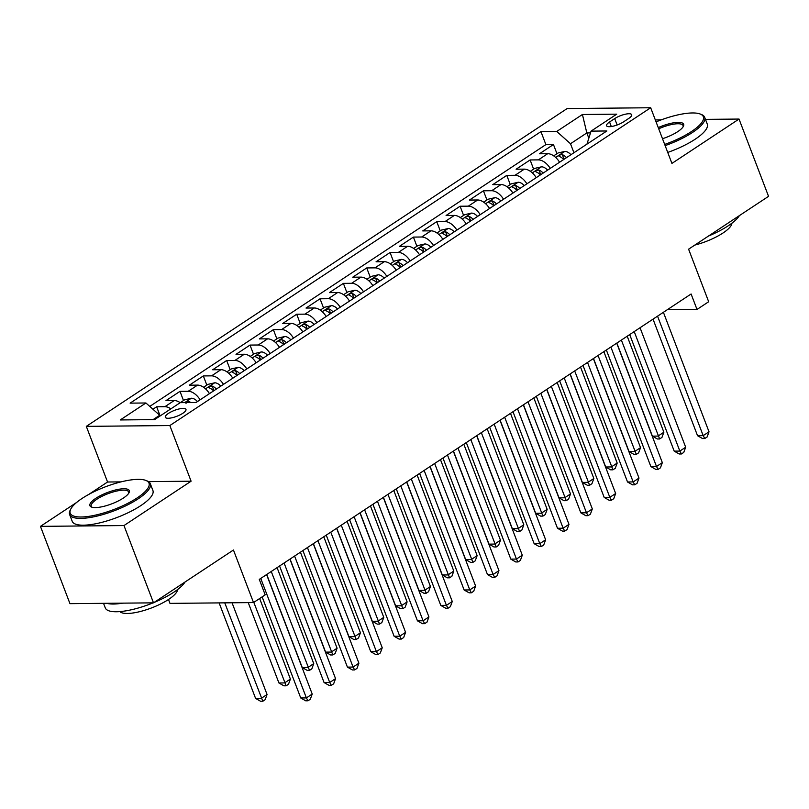 <?xml version="1.0" encoding="UTF-8"?>
<svg xmlns="http://www.w3.org/2000/svg" width="809" height="809" viewBox="0 0 809 809"><rect width="100%" height="100%" fill="white"/><g stroke="black" fill="none" stroke-linecap="round" stroke-linejoin="round"><path stroke-width="1.21" d="M182.864 413.268A11.053 3.175 -20.9 0 0 185.969 409.394A11.053 3.175 -20.9 0 0 179.173 408.929A11.053 3.175 -20.9 0 0 168.424 413.409A11.053 3.175 -20.9 0 0 165.319 417.282A11.053 3.175 -20.9 0 0 172.115 417.737A11.053 3.175 -20.9 0 0 182.864 413.268M168.494 599.489L169.981 603.372L253.51 602.574L265.19 594.858L259.284 579.396L691.098 293.991L697.004 309.453L708.674 301.737L688.601 249.182L768.55 196.344L739.032 119.054L705.468 119.378M76.602 502.47L40.45 526.366L69.968 603.656L153.498 602.847L123.979 525.557L191.096 481.203L169.839 425.554L86.31 426.363L107.557 482.012L88.808 494.4M169.839 425.554L650.679 107.749L567.139 108.558L86.31 426.363M661.408 119.803L655.341 119.965M40.45 526.366L123.979 525.557M559.585 162.225A13.824 8.11 -123.5 0 0 547.693 153.7L539.451 153.781L553.457 144.528L556.966 153.7M550.241 168.393A13.824 8.11 -123.5 0 0 538.359 159.879L530.117 159.949L533.616 169.132M530.117 159.949L516.112 169.212L524.353 169.132A13.824 8.11 -123.5 0 1 536.236 177.656M512.896 193.078A13.824 8.11 -123.5 0 0 501.014 184.553L492.772 184.634L506.778 175.381L510.277 184.553M489.556 208.51A13.824 8.11 -123.5 0 0 477.664 199.985L469.422 200.066L483.428 190.803L486.937 199.985M466.217 223.931A13.824 8.11 -123.5 0 0 454.324 215.416L446.083 215.487L460.088 206.234L463.597 215.416M442.877 239.363A13.824 8.11 -123.5 0 0 430.985 230.838L422.743 230.919L436.749 221.666L440.258 230.838M419.527 254.784A13.824 8.11 -123.5 0 0 407.645 246.27L399.403 246.351L413.409 237.088L416.908 246.27M396.188 270.216A13.824 8.11 -123.5 0 0 384.305 261.691L376.064 261.772L390.069 252.519L393.568 261.691M372.848 285.648A13.824 8.11 -123.5 0 0 360.956 277.123L352.724 277.204L366.72 267.941L370.229 277.123M349.508 301.069A13.824 8.11 -123.5 0 0 337.616 292.545L329.374 292.625L343.38 283.372L346.889 292.545M326.169 316.501A13.824 8.11 -123.5 0 0 314.276 307.976L306.035 308.057L320.04 298.794L323.549 307.976M302.829 331.923A13.824 8.11 -123.5 0 0 290.937 323.398L282.695 323.479L296.701 314.226L300.2 323.398M279.479 347.354A13.824 8.11 -123.5 0 0 267.597 338.829L259.355 338.91L273.361 329.657L276.86 338.829M256.14 362.776A13.824 8.11 -123.5 0 0 244.247 354.261L236.016 354.332L250.011 345.079L253.52 354.261M232.8 378.207A13.824 8.11 -123.5 0 0 220.908 369.683L212.666 369.764L226.672 360.511L230.181 369.683M209.46 393.629A13.824 8.11 -123.5 0 0 197.568 385.114L189.326 385.195L203.332 375.932L206.841 385.114M180.195 402.68A13.824 8.11 -123.5 0 0 174.228 400.536L165.987 400.617L179.992 391.364L183.491 400.536M614.698 118.589L609.571 121.987A10.709 3.074 -20.9 0 0 606.558 125.739A10.709 3.074 -20.9 0 0 613.151 126.184A10.709 3.074 -20.9 0 0 623.567 121.846L628.704 118.458A10.709 3.074 -20.9 0 0 631.708 114.696A10.709 3.074 -20.9 0 0 625.124 114.261A10.709 3.074 -20.9 0 0 614.698 118.589L617.146 124.98M588.719 137.884L586.828 132.939L570.497 143.739L556.744 131.463L540.938 131.614L130.128 403.135L145.923 402.983L120.248 419.952L154.57 419.618L180.245 402.649L196.051 402.498L606.861 130.977L591.055 131.129L586.96 144.133M556.744 131.463L582.419 114.494L616.731 114.16L591.055 131.129M553.457 144.528L545.893 144.599L149.766 406.411M170.861 408.848A13.824 8.11 56.5 0 0 164.894 406.705L156.653 406.785L152.941 409.243M179.992 391.364L188.234 391.283A13.824 8.11 56.5 0 1 200.116 399.808M203.332 375.932L211.574 375.851A13.824 8.11 56.5 0 1 223.466 384.376M226.672 360.511L234.913 360.43A13.824 8.11 56.5 0 1 246.806 368.955M250.011 345.079L258.253 344.998A13.824 8.11 56.5 0 1 270.145 353.523M273.361 329.657L281.603 329.576A13.824 8.11 56.5 0 1 293.485 338.091M296.701 314.226L304.942 314.145A13.824 8.11 56.5 0 1 316.825 322.67M320.04 298.794L328.282 298.723A13.824 8.11 56.5 0 1 340.174 307.238M343.38 283.372L351.622 283.292A13.824 8.11 56.5 0 1 363.514 291.816M366.72 267.941L374.961 267.86A13.824 8.11 56.5 0 1 386.854 276.385M390.069 252.519L398.311 252.438A13.824 8.11 56.5 0 1 410.193 260.963M413.409 237.088L421.651 237.007A13.824 8.11 56.5 0 1 433.533 245.531M436.749 221.666L444.99 221.585A13.824 8.11 56.5 0 1 456.883 230.1M460.088 206.234L468.33 206.153A13.824 8.11 56.5 0 1 480.222 214.678M483.428 190.803L491.67 190.732A13.824 8.11 56.5 0 1 503.562 199.247M506.778 175.381L515.009 175.3A13.824 8.11 56.5 0 1 526.902 183.825M573.925 152.739L570.497 143.739M253.51 602.574L233.447 550.009L153.498 602.847M650.679 107.749L671.925 163.408L739.032 119.054M667.283 309.736L697.004 309.453M590.439 132.909L586.828 132.939L582.419 114.494M159.98 416.038L159.676 415.26L153.063 419.638M545.893 144.599L540.938 131.614M156.653 406.785L160.142 415.937M145.923 402.983L159.676 415.26M191.096 481.203L148.502 481.618M121.016 481.881L107.557 482.012M653.035 319.151L697.54 435.707L703.183 435.647L657.555 316.167M709.018 431.794L707.117 436.981L704.781 438.529L703.183 435.647L709.018 431.794L663.4 312.304M704.781 438.529L702.525 438.549L697.54 435.707M553.69 155.864L558.079 152.972L564.925 151.384A9.152 5.37 56.5 0 1 570.942 154.711M616.852 343.067L652.388 436.142L658.03 436.081L663.865 432.228L627.208 336.22M566.512 157.644A9.152 5.37 -123.5 0 0 562.326 154.681C559.464 154.802 558.534 155.419 559.525 156.531A9.152 5.37 56.5 0 1 563.711 159.494M558.888 156.076L559.525 156.531M562.326 154.681L564.025 159.13A4.662 2.74 56.5 0 1 564.136 159.211M621.373 340.083L659.628 438.963L657.373 438.984L652.388 436.142M663.865 432.228L661.964 437.416L659.628 438.963M664.685 144.427A42.159 12.115 -20.9 0 0 691.513 131.513A42.159 12.115 -20.9 0 0 700.24 114.039A42.159 12.115 -20.9 0 0 656.069 121.876M700.24 114.039L701.484 114.524A43.19 12.418 159.1 0 1 704.679 117.295A43.19 12.418 159.1 0 1 692.544 132.433A43.19 12.418 159.1 0 1 665.14 145.63M658.253 127.589A21.074 6.057 159.1 0 1 683.403 126.305A21.074 6.057 159.1 0 1 677.74 131.645A21.074 6.057 159.1 0 1 662.5 138.713M739.375 215.629A43.19 12.418 159.1 0 1 728.201 225.802A43.19 12.418 159.1 0 1 708.451 236.066M731.923 223.173A31.096 8.939 159.1 0 1 723.013 232.992A31.096 8.939 159.1 0 1 694.82 245.076M704.679 117.295L707.278 124.101A43.19 12.418 159.1 0 1 695.143 139.239A43.19 12.418 159.1 0 1 667.738 152.436M683.039 126.932A20.043 5.764 -20.9 0 0 683.049 125.557A20.043 5.764 -20.9 0 0 658.718 128.793M137.156 497.909A42.159 12.115 -20.9 0 0 145.873 480.435A42.159 12.115 -20.9 0 0 82.063 498.445A42.159 12.115 -20.9 0 0 70.747 509.124A42.159 12.115 -20.9 0 0 90.659 516.061A42.159 12.115 -20.9 0 0 137.156 497.909M145.873 480.435L147.127 480.92A43.19 12.418 159.1 0 1 150.312 483.691A43.19 12.418 159.1 0 1 138.187 498.829A43.19 12.418 159.1 0 1 96.18 516.304A43.19 12.418 159.1 0 1 69.614 514.514A43.19 12.418 159.1 0 1 70.14 510.317L70.747 509.124M123.383 498.041A21.074 6.057 159.1 0 1 91.478 507.051A21.074 6.057 159.1 0 1 95.836 498.304A21.074 6.057 159.1 0 1 119.085 489.233A21.074 6.057 159.1 0 1 129.046 492.701A21.074 6.057 159.1 0 1 123.383 498.041M128.671 493.328A20.043 5.764 -20.9 0 0 128.682 491.953A20.043 5.764 -20.9 0 0 116.354 491.124A20.043 5.764 -20.9 0 0 96.868 499.234A20.043 5.764 -20.9 0 0 91.245 506.252A20.043 5.764 -20.9 0 0 92.165 507.263M185.018 582.025A43.19 12.418 159.1 0 1 173.844 592.198A43.19 12.418 159.1 0 1 154.084 602.462M177.555 589.569A31.096 8.939 159.1 0 1 168.656 599.388A31.096 8.939 159.1 0 1 140.078 611.564A31.096 8.939 159.1 0 1 119.874 611.594M150.312 483.691L152.911 490.497A43.19 12.418 159.1 0 1 140.786 505.635A43.19 12.418 159.1 0 1 98.779 523.099A43.19 12.418 159.1 0 1 72.213 521.309L69.614 514.514M122.766 603.15A43.19 12.418 159.1 0 1 106.646 603.302M153.134 602.857A43.19 12.418 159.1 0 1 105.271 607.883L103.532 603.332M629.695 334.582L674.2 451.129L679.843 451.078L634.216 331.589M685.678 447.215L683.767 452.413L681.441 453.96L679.843 451.078L685.678 447.215L640.05 327.736M681.441 453.96L679.176 453.98L674.2 451.129M606.356 350.004L650.861 466.56L656.504 466.5L610.876 347.021M662.338 462.647L660.427 467.845L658.091 469.382L656.504 466.5L662.338 462.647L616.711 343.158M658.091 469.382L655.836 469.402L650.861 466.56M583.016 365.435L627.521 481.982L633.164 481.931L587.536 362.442M638.999 478.079L637.087 483.266L634.752 484.813L633.164 481.931L638.999 478.079L593.371 358.589M634.752 484.813L632.496 484.834L627.521 481.982M559.666 380.867L604.181 497.414L609.824 497.363L564.197 377.874M615.659 493.5L613.748 498.698L611.412 500.235L609.824 497.363L615.659 493.5L570.032 374.021M611.412 500.235L609.157 500.255L604.181 497.414M530.35 171.296L534.729 168.393L541.585 166.806A9.152 5.37 56.5 0 1 547.602 170.143M593.513 358.498L629.048 451.564L634.691 451.513L640.526 447.66L603.868 351.652M543.163 173.075A9.152 5.37 -123.5 0 0 538.986 170.102C536.124 170.234 535.184 170.851 536.185 171.953A9.152 5.37 56.5 0 1 540.361 174.926M535.548 171.498L536.185 171.953M538.986 170.102L540.685 174.552A4.662 2.74 56.5 0 1 540.796 174.643M598.033 355.505L636.289 454.395L634.023 454.415L629.048 451.564M640.526 447.66L638.614 452.848L636.289 454.395M507.01 186.717L511.389 183.825L518.245 182.237A9.152 5.37 56.5 0 1 524.262 185.574M570.163 373.93L605.708 466.995L611.351 466.935L617.186 463.082L580.528 367.074M519.823 188.497A9.152 5.37 -123.5 0 0 515.646 185.534C512.775 185.655 511.844 186.272 512.845 187.385A9.152 5.37 56.5 0 1 517.022 190.358M512.208 186.93L512.845 187.385M515.646 185.534L517.345 189.984A4.662 2.74 56.5 0 1 517.457 190.064M574.693 370.937L612.939 469.817L610.684 469.837L605.708 466.995M617.186 463.082L615.275 468.28L612.939 469.817M483.671 202.149L488.049 199.247L494.896 197.669A9.152 5.37 56.5 0 1 500.923 200.996M546.823 389.351L582.369 482.417L588.012 482.366L593.846 478.513L557.189 382.505M496.483 203.929A9.152 5.37 -123.5 0 0 492.307 200.956C489.435 201.087 488.505 201.704 489.506 202.816A9.152 5.37 56.5 0 1 493.682 205.779M488.858 202.351L489.506 202.816M492.307 200.956L494.006 205.405A4.662 2.74 56.5 0 1 494.117 205.496M551.344 386.358L589.599 485.248L587.344 485.269L582.369 482.417M593.846 478.513L591.935 483.701L589.599 485.248M460.321 217.57L464.71 214.678L471.556 213.091A9.152 5.37 56.5 0 1 477.573 216.428M523.484 404.783L559.019 497.848L564.672 497.798L570.507 493.935L533.839 397.937M473.144 219.36A9.152 5.37 -123.5 0 0 468.957 216.387C466.095 216.519 465.165 217.136 466.156 218.238A9.152 5.37 56.5 0 1 470.342 221.211M465.519 217.783L466.156 218.238M468.957 216.387L470.656 220.837A4.662 2.74 56.5 0 1 470.777 220.918M528.004 401.79L566.26 500.67L564.004 500.69L559.019 497.848M570.507 493.935L568.596 499.133L566.26 500.67M536.327 396.289L580.832 512.835L586.474 512.785L540.857 393.295M592.319 508.932L590.408 514.12L588.072 515.667L586.474 512.785L592.319 508.932L546.692 389.442M588.072 515.667L585.817 515.687L580.832 512.835M436.981 233.002L441.37 230.1L448.216 228.522A9.152 5.37 56.5 0 1 454.233 231.849M500.144 420.205L535.679 513.28L541.322 513.219L547.157 509.367L510.499 413.359M449.804 234.782A9.152 5.37 -123.5 0 0 445.617 231.819C442.756 231.94 441.825 232.557 442.816 233.67A9.152 5.37 56.5 0 1 447.003 236.632M442.179 233.204L442.816 233.67M445.617 231.819L447.316 236.268A4.662 2.74 56.5 0 1 447.438 236.349M504.664 417.222L542.92 516.102L540.665 516.122L535.679 513.28M547.157 509.367L545.256 514.554L542.92 516.102M512.987 411.72L557.492 528.267L563.135 528.216L517.507 408.727M568.97 524.353L567.069 529.551L564.733 531.088L563.135 528.216L568.97 524.353L523.342 404.874M564.733 531.088L562.467 531.109L557.492 528.267M413.642 248.424L418.02 245.531L424.877 243.944A9.152 5.37 56.5 0 1 430.894 247.281M476.804 435.636L512.34 528.702L517.982 528.651L523.817 524.788L487.16 428.79M426.454 250.214A9.152 5.37 -123.5 0 0 422.278 247.241C419.416 247.372 418.475 247.989 419.477 249.091A9.152 5.37 56.5 0 1 423.653 252.064M418.84 248.636L419.477 249.091M422.278 247.241L423.977 251.69A4.662 2.74 56.5 0 1 424.088 251.771M481.325 432.643L519.58 531.523L517.315 531.553L512.34 528.702M523.817 524.788L521.906 529.986L519.58 531.523M489.647 427.142L534.152 543.699L539.795 543.638L494.168 424.159M545.63 539.785L543.719 544.973L541.393 546.52L539.795 543.638L545.63 539.785L500.002 420.296M541.393 546.52L539.128 546.54L534.152 543.699M390.302 263.855L394.681 260.963L401.537 259.376A9.152 5.37 56.5 0 1 407.554 262.703M453.455 451.058L489 544.133L494.643 544.073L500.478 540.22L463.82 444.212M403.115 265.635A9.152 5.37 -123.5 0 0 398.938 262.672C396.076 262.794 395.136 263.41 396.137 264.523A9.152 5.37 56.5 0 1 400.313 267.486M395.5 264.058L396.137 264.523M398.938 262.672L400.637 267.122A4.662 2.74 56.5 0 1 400.748 267.203M457.985 448.075L496.23 546.955L493.975 546.975L489 544.133M500.478 540.22L498.566 545.408L496.23 546.955M466.308 442.574L510.813 559.12L516.455 559.07L470.828 439.58M522.29 555.207L520.379 560.404L518.043 561.942L516.455 559.07L522.29 555.207L476.663 435.727M518.043 561.942L515.788 561.972L510.813 559.12M366.962 279.287L371.341 276.385L378.187 274.797A9.152 5.37 56.5 0 1 384.214 278.134M430.115 466.49L465.66 559.555L471.303 559.504L477.138 555.641L440.48 459.643M379.775 281.067A9.152 5.37 -123.5 0 0 375.598 278.094C372.727 278.225 371.796 278.842 372.797 279.944A9.152 5.37 56.5 0 1 376.974 282.917M372.15 279.489L372.797 279.944M375.598 278.094L377.297 282.543A4.662 2.74 56.5 0 1 377.409 282.634M434.645 463.496L472.891 562.376L470.636 562.407L465.66 559.555M477.138 555.641L475.227 560.839L472.891 562.376M442.958 457.995L487.473 574.552L493.116 574.491L447.488 455.012M498.951 570.638L497.039 575.826L494.703 577.373L493.116 574.491L498.951 570.638L453.323 451.149M494.703 577.373L492.448 577.393L487.473 574.552M343.613 294.709L348.001 291.816L354.848 290.229A9.152 5.37 56.5 0 1 360.865 293.566M406.775 481.911L442.311 574.987L447.964 574.926L453.798 571.073L417.131 475.065M356.435 296.488A9.152 5.37 -123.5 0 0 352.249 293.525C349.387 293.647 348.457 294.264 349.448 295.376A9.152 5.37 56.5 0 1 353.634 298.339M348.81 294.921L349.448 295.376M352.249 293.525L353.948 297.975A4.662 2.74 56.5 0 1 354.069 298.056M411.296 478.928L449.551 577.808L447.296 577.828L442.311 574.987M453.798 571.073L451.887 576.271L449.551 577.808M419.618 473.427L464.123 589.973L469.776 589.923L424.149 470.433M475.611 586.06L473.7 591.258L471.364 592.805L469.776 589.923L475.611 586.06L429.983 466.581M471.364 592.805L469.109 592.825L464.123 589.973M320.273 310.14L324.662 307.238L331.508 305.65A9.152 5.37 56.5 0 1 337.525 308.987M383.436 497.343L418.971 590.408L424.614 590.358L430.449 586.505L393.791 490.497M333.096 311.92A9.152 5.37 -123.5 0 0 328.909 308.947C326.047 309.078 325.117 309.695 326.108 310.798A9.152 5.37 56.5 0 1 330.294 313.771M325.471 310.343L326.108 310.798M328.909 308.947L330.608 313.396A4.662 2.74 56.5 0 1 330.729 313.488M387.956 494.35L426.212 593.24L423.956 593.26L418.971 590.408M430.449 586.505L428.548 591.692L426.212 593.24M396.279 488.848L440.784 605.405L446.426 605.344L400.799 485.865M452.261 601.491L450.36 606.689L448.024 608.226L446.426 605.344L452.261 601.491L406.634 482.002M448.024 608.226L445.769 608.247L440.784 605.405M296.933 325.562L301.312 322.67L308.168 321.082A9.152 5.37 56.5 0 1 314.185 324.419M360.096 512.775L395.631 605.84L401.274 605.789L407.109 601.926L370.451 505.928M309.746 327.342A9.152 5.37 -123.5 0 0 305.569 324.379C302.708 324.5 301.767 325.127 302.768 326.229A9.152 5.37 56.5 0 1 306.945 329.202M302.131 325.774L302.768 326.229M305.569 324.379L307.268 328.828A4.662 2.74 56.5 0 1 307.38 328.909M364.616 509.781L402.872 608.661L400.607 608.681L395.631 605.84M407.109 601.926L405.198 607.124L402.872 608.661M372.939 504.28L417.444 620.827L423.087 620.776L377.459 501.287M428.922 616.923L427.01 622.111L424.685 623.658L423.087 620.776L428.922 616.923L383.294 497.434M424.685 623.658L422.419 623.678L417.444 620.827M273.594 340.993L277.972 338.091L284.829 336.514A9.152 5.37 56.5 0 1 290.846 339.841M336.746 528.196L372.292 621.261L377.934 621.211L383.769 617.358L347.112 521.35M286.406 342.773A9.152 5.37 -123.5 0 0 282.23 339.81C279.368 339.932 278.427 340.549 279.429 341.661A9.152 5.37 56.5 0 1 283.605 344.624M278.792 341.196L279.429 341.661M282.23 339.81L283.929 344.25A4.662 2.74 56.5 0 1 284.04 344.341M341.277 525.203L379.522 624.093L377.267 624.113L372.292 621.261M383.769 617.358L381.858 622.546L379.522 624.093M250.254 356.415L254.633 353.523L261.479 351.935A9.152 5.37 56.5 0 1 267.506 355.272M313.407 543.628L348.952 636.693L354.595 636.643L360.43 632.78L323.772 536.782M263.067 358.205A9.152 5.37 -123.5 0 0 258.89 355.232C256.018 355.363 255.088 355.98 256.089 357.082A9.152 5.37 56.5 0 1 260.265 360.056M255.442 356.627L256.089 357.082M258.89 355.232L260.589 359.681A4.662 2.74 56.5 0 1 260.7 359.762M317.937 540.634L356.182 639.514L353.927 639.535L348.952 636.693M360.43 632.78L358.518 637.977L356.182 639.514M226.904 371.847L231.293 368.944L238.139 367.367A9.152 5.37 56.5 0 1 244.156 370.694M290.067 559.049L325.602 652.125L331.255 652.064L337.09 648.211L300.422 552.203M239.727 373.627A9.152 5.37 -123.5 0 0 235.55 370.664C232.679 370.785 231.748 371.402 232.749 372.514A9.152 5.37 56.5 0 1 236.926 375.477M232.102 372.049L232.749 372.514M235.55 370.664L237.249 375.113A4.662 2.74 56.5 0 1 237.361 375.194M294.587 556.066L332.843 654.946L330.588 654.966L325.602 652.125M337.09 648.211L335.179 653.399L332.843 654.946M349.599 519.712L394.104 636.258L399.747 636.208L354.12 516.718M405.582 632.345L403.671 637.543L401.335 639.08L399.747 636.208L405.582 632.345L359.954 512.866M401.335 639.08L399.08 639.1L394.104 636.258M326.249 535.133L370.765 651.69L376.407 651.629L330.78 532.15M382.242 647.776L380.331 652.964L377.995 654.511L376.407 651.629L382.242 647.776L336.615 528.287M377.995 654.511L375.74 654.532L370.765 651.69M302.91 550.565L347.415 667.112L353.068 667.061L307.44 547.572M358.903 663.198L356.991 668.396L354.655 669.933L353.068 667.061L358.903 663.198L313.275 543.719M354.655 669.933L352.4 669.953L347.415 667.112M203.565 387.268L207.953 384.376L214.8 382.788A9.152 5.37 56.5 0 1 220.817 386.126M266.727 574.481L302.263 667.546L307.905 667.496L313.74 663.633L277.082 567.635M216.387 389.058A9.152 5.37 -123.5 0 0 212.201 386.085C209.339 386.217 208.409 386.833 209.4 387.936A9.152 5.37 56.5 0 1 213.586 390.909M208.762 387.481L209.4 387.936M212.201 386.085L213.9 390.535A4.662 2.74 56.5 0 1 214.021 390.616M271.248 571.488L309.503 670.368L307.248 670.398L302.263 667.546M313.74 663.633L311.839 668.831L309.503 670.368M279.57 565.987L324.075 682.543L329.718 682.483L284.09 563.003M335.553 678.63L333.652 683.817L331.316 685.365L329.718 682.483L335.553 678.63L289.925 559.14M331.316 685.365L329.061 685.385L324.075 682.543M180.306 402.649L184.604 399.808L191.46 398.22A9.152 5.37 56.5 0 1 197.477 401.547M248.242 602.624L278.923 682.978L284.566 682.917L290.401 679.064L259.649 598.518M190.833 402.548A9.152 5.37 -123.5 0 0 188.861 401.517C185.999 401.638 185.059 402.255 186.06 403.367M253.814 602.371L286.164 685.799L283.898 685.82L278.923 682.978M290.401 679.064L288.5 684.252L286.164 685.799M262.136 596.87L300.736 697.965L306.378 697.914L260.751 578.425M312.213 694.051L310.302 699.249L307.976 700.786L306.378 697.914L312.213 694.051L266.586 574.572M307.976 700.786L305.711 700.816L300.736 697.965M219.118 602.907L255.583 698.4L261.226 698.349L267.061 694.486L232.041 602.776M224.76 602.847L262.824 701.231L260.559 701.251L255.583 698.4M267.061 694.486L265.15 699.684L262.824 701.231M538.359 159.879L547.693 153.7M164.894 406.705L174.228 400.536M188.234 391.283L197.568 385.114M211.574 375.851L220.908 369.683M234.913 360.43L244.247 354.261M258.253 344.998L267.597 338.829M281.603 329.576L290.937 323.398M304.942 314.145L314.276 307.976M328.282 298.723L337.616 292.545M351.622 283.292L360.956 277.123M374.961 267.86L384.305 261.691M398.311 252.438L407.645 246.27M421.651 237.007L430.985 230.838M444.99 221.585L454.324 215.416M468.33 206.153L477.664 199.985M491.67 190.732L501.014 184.553M515.009 175.3L524.353 169.132M611.301 126.528L609.571 121.987M564.753 151.425L555.652 157.431M541.413 166.846L532.312 172.863M518.073 182.278L508.972 188.295M494.724 197.699L485.622 203.716M471.384 213.131L462.283 219.148M448.044 228.553L438.943 234.57M424.705 243.984L415.604 250.001M401.365 259.416L392.264 265.423M378.015 274.838L368.924 280.854M354.676 290.269L345.574 296.276M331.336 305.691L322.235 311.708M307.996 321.122L298.895 327.139M284.657 336.544L275.556 342.561M261.307 351.976L252.216 357.993M237.967 367.407L228.866 373.414M214.628 382.829L205.526 388.846M191.288 398.261L184.705 402.609M189.266 402.558L188.861 401.517"/></g></svg>
